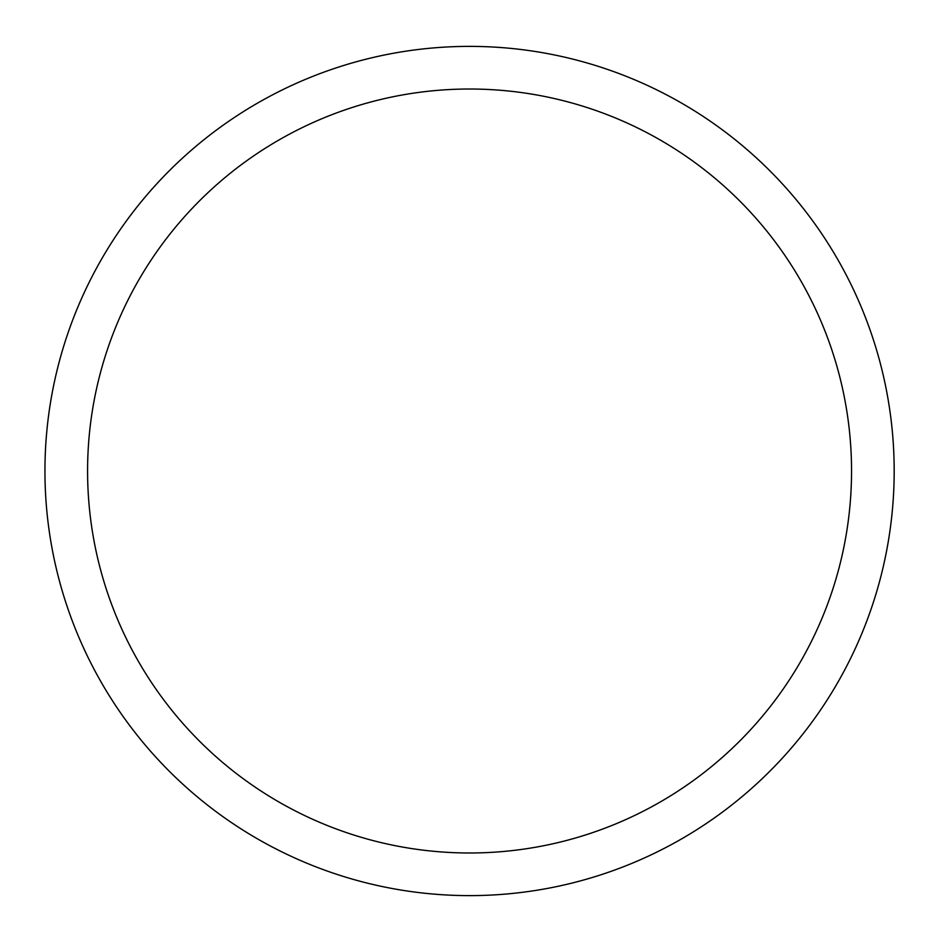 <?xml version="1.0" encoding="UTF-8"?>
<svg xmlns="http://www.w3.org/2000/svg" width="942" height="942" viewBox="0 0 942 942"><rect width="100%" height="100%" fill="white"/><g stroke="black" fill="none" stroke-linecap="round" stroke-linejoin="round"><path stroke-width="1.41" d="M851.544 471A381.981 381.981 0 0 1 278.573 801.807A381.981 381.981 0 0 1 278.573 140.193A381.981 381.981 0 0 1 851.544 471M894.182 471A424.618 424.618 0 0 0 257.26 103.267A424.618 424.618 0 0 0 257.26 838.733A424.618 424.618 0 0 0 894.182 471"/></g></svg>
